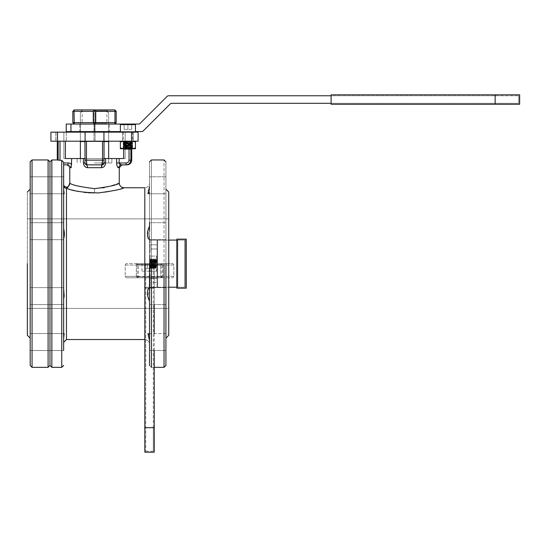 <?xml version="1.0" encoding="UTF-8"?>
<svg xmlns="http://www.w3.org/2000/svg" width="547" height="547" viewBox="0 0 547 547"><rect width="100%" height="100%" fill="white"/><g stroke="black" fill="none" stroke-linecap="round" stroke-linejoin="round"><path stroke-width="0.41" stroke-dasharray="2.73 2.05" d="M141.974 271.189L141.974 263.647L157.057 263.647L149.516 263.647L149.516 287.763L149.516 176.784L149.516 192.223L147.929 193.754L165.919 193.754L147.929 193.754L165.919 193.754L165.919 176.784L165.919 193.754L165.919 176.784L165.919 193.754L165.919 176.784L165.919 193.754L165.919 176.784L165.919 193.754L147.929 193.754L148.333 190.63L147.929 193.754L149.516 192.223L149.516 226.321L149.516 192.223L149.516 226.321L147.929 231.183L149.516 239.538L149.516 287.763L149.516 239.538L149.516 278.314L149.516 263.647L157.057 263.647L157.057 278.314L157.057 248.988L157.057 278.314L157.057 248.988L157.057 263.647L149.516 263.647L157.057 263.647L157.057 271.189L141.974 271.189L157.057 271.189L156.387 263.647L157.057 267.421L157.057 259.88L156.387 263.647L150.193 263.647L156.387 263.647L157.057 259.88L157.057 271.189L156.387 271.189L157.057 267.421L156.387 271.189L150.193 271.189L149.516 267.421L150.193 263.647L149.516 267.421L149.516 259.88L150.193 263.647L149.516 256.105L149.516 267.421L150.193 271.189L157.057 271.189M149.516 282.505L149.516 240.085L149.516 287.216L149.516 240.085L157.057 240.085L157.057 287.216L184.783 287.216L149.516 287.216L168.75 287.216L149.516 287.216L149.516 282.505L157.057 282.505L157.057 287.216L157.057 240.085L157.611 240.085L157.611 287.216L157.611 240.085L184.783 240.085L157.057 240.085L157.057 282.505L149.516 282.505M149.516 248.988L157.057 248.988L149.516 248.988M149.516 278.314L157.057 278.314L149.516 278.314M185.337 287.216L184.783 287.216L185.337 287.216L185.337 240.085L184.783 240.085L184.783 287.216L184.783 240.085L185.337 240.085L185.337 287.216L185.337 240.085L177.242 240.085L177.242 287.216L185.337 287.216L185.337 240.085L177.796 240.085L185.337 240.085L185.337 287.216L185.337 240.085L177.796 240.085L177.796 287.216L185.337 287.216M176.852 287.216L177.796 287.216L177.796 240.085L177.796 287.216L177.796 240.085L177.242 240.085L177.242 287.216L176.852 287.216M149.516 240.085L168.75 240.085L150.069 240.085L150.069 287.216L150.069 240.085L149.516 240.085L149.516 287.216L157.057 287.216L157.057 240.085L149.516 240.085M176.852 240.085L177.242 240.085L176.852 240.085M176.852 288.16L186.281 288.16L186.281 239.142L176.852 239.142L176.852 288.16M27.35 335.29L27.35 192.011L27.35 335.29M30.181 263.647L30.181 365.458L30.181 263.647M63.643 228.386L63.643 239.668L63.643 228.386C64.984 232.954 64.984 236.434 63.643 238.827L63.643 334.019L64.17 333.547L63.643 338.34C63.643 343.666 63.643 343.666 63.643 338.34L63.643 350.511L63.643 338.34C63.643 343.666 63.643 343.666 63.643 338.34L63.643 298.915L63.643 350.511L63.643 338.34L64.17 333.547L63.643 334.019L63.643 238.827C64.984 236.434 64.984 232.954 63.643 228.386L63.643 193.276L63.643 228.386M30.181 231.183L30.181 222.697L30.181 231.183M63.643 188.954L64.17 193.754L63.643 193.276L63.643 185.433A2.831 2.81 0 0 0 66.467 188.243L70.618 189.515L66.467 188.243A2.831 2.81 0 0 1 63.643 185.433L63.643 176.784L63.643 193.754L63.643 176.784L63.643 188.954L64.17 193.754L63.643 193.276L63.643 176.784L63.643 188.954M63.643 162.288L63.643 164.859L63.643 162.288L63.643 164.859L63.643 162.972L68.019 162.972L68.019 164.859L66.939 164.859L68.019 164.859L66.939 164.859L68.019 164.859L71.192 167.69L68.019 164.859L68.019 162.972A4.855 4.595 -168.7 0 1 71.678 164.517L71.678 158.541L83.431 158.541L65.394 158.541L65.394 141.201L58.16 141.201L84.99 141.201L57.278 141.201L131.752 141.201L84.99 141.201L84.99 162.972L84.99 141.201L65.394 141.201L65.394 158.541L63.876 158.541L71.678 158.541L71.678 164.517A4.855 4.595 -168.7 0 0 68.019 162.972L63.643 162.972L63.643 162.288M63.643 218.875L63.643 350.511L63.643 218.875M63.643 287.633L63.643 304.597L63.643 287.633L63.643 288.474L63.643 287.633L63.643 288.474L63.643 287.633L30.181 287.633L30.181 304.597L30.181 287.633L30.181 304.597L30.181 287.633L30.181 304.597L30.181 287.633L30.181 304.597L30.181 287.633L63.643 287.633M123.971 187.765L117.502 189.775L123.971 187.765M96.033 193.002L106.357 192.141L115.697 190.253L106.357 192.141L95.951 193.002M119.26 183.054L106.439 187.3L119.26 183.054M103.438 187.881L94.515 188.626C79.63 186.759 71.383 184.9 69.77 183.054C71.383 184.9 79.63 186.759 94.515 188.626L94.515 193.016L94.515 188.626L103.438 187.881M87.664 167.69C85.161 167.505 83.753 165.939 83.431 162.972L83.431 158.541L104.033 158.541L104.033 141.201L104.033 162.972L104.033 158.541L84.99 158.541L84.99 141.201L131.752 141.201L84.99 141.201L84.99 162.972L84.99 158.541L83.431 158.541L83.431 162.972L84.99 162.972L86.877 164.859L102.152 164.859L104.033 162.972L104.033 141.201L104.033 162.972L105.598 162.972L105.598 158.541L84.99 158.541L111.861 158.541L77.168 158.541L116.641 158.541L105.598 158.541L105.598 162.972C105.277 165.932 103.868 167.505 101.366 167.69C103.868 167.505 105.277 165.932 105.598 162.972L104.033 162.972L102.152 164.859L102.385 164.073L102.152 164.859L86.877 164.859L86.645 164.073L86.877 164.859L84.99 162.972L83.431 162.972C83.753 165.939 85.161 167.505 87.664 167.69L86.877 164.859L87.664 167.69L101.366 167.69L87.664 167.69M116.641 162.972L116.641 158.541L123.636 158.541L123.636 141.201L123.636 158.541L125.147 158.541L116.641 158.541L116.641 162.972L126.125 162.972A2.913 2.838 -175.9 0 0 129.03 160.148L129.03 141.201L129.03 160.148L130.87 160.148L129.03 160.148A2.913 2.838 -175.9 0 1 126.125 162.972L126.125 164.859L128.47 164.244L126.125 164.859L126.125 162.972L119.164 162.972L119.164 158.541L119.164 162.972L116.641 162.972M116.641 163.013L116.655 163.546L116.641 163.013M118.07 167.614L120.149 165.003L121.01 164.859L120.149 165.003L121.01 164.859L120.149 165.003L118.077 167.621M50.919 141.201L138.111 141.201L133.16 141.201L138.111 141.201L138.111 132.148L133.16 132.148L133.16 141.201L138.111 141.201L133.16 141.201L133.16 132.148L138.111 132.148L138.111 141.201L138.111 132.148L138.111 141.201L103.944 141.201L103.944 132.148L103.944 141.201L103.944 132.148L138.111 132.148L133.16 132.148L133.16 141.201L133.16 132.148L138.111 132.148L138.111 141.201L138.111 132.148L131.512 132.148L131.512 141.201L131.512 132.148L103.944 132.148L103.944 141.201L85.086 141.201L85.086 132.148L85.086 141.201L85.086 132.148L103.944 132.148L103.944 141.201L103.944 132.148L85.086 132.148L85.086 141.201L50.919 141.201L50.919 132.148L50.919 141.201L55.862 141.201L50.919 141.201L50.919 132.148L85.086 132.148L85.086 141.201L85.086 132.148L57.517 132.148L57.517 141.201L57.517 132.148L50.919 132.148L50.919 141.201L50.919 132.148L55.862 132.148L55.862 141.201L55.862 132.148L50.919 132.148L50.919 141.201M61.12 141.201L55.938 141.201L61.12 141.201M127.909 141.201L133.092 141.201L127.909 141.201M30.181 185.269L30.181 193.754L30.181 185.269M30.181 342.032L30.181 333.547L30.181 342.032M149.516 300.98L149.516 335.079L147.929 333.547L149.516 340.555L149.516 350.511L149.516 300.98L149.516 350.511L149.516 340.555L147.929 333.547L149.516 335.079L149.516 287.633L149.516 304.597L149.516 300.98L147.929 296.118L149.516 300.98M149.516 287.763L147.929 296.118L149.516 287.633L149.516 304.597L149.516 287.763M149.16 188.852L149.023 189.228L149.16 188.852M149.516 186.746L149.516 176.784L149.516 186.746M168.75 263.647L168.75 335.29L168.75 263.647M165.919 263.647L165.919 338.121L165.919 263.647M27.35 263.647L27.35 308.426L27.35 263.647M149.516 365.458L149.516 161.844L149.516 365.458L151.403 367.338L151.403 159.956L151.403 367.338L149.516 365.458M165.919 231.183L165.919 222.697L165.919 231.183M165.919 296.118L165.919 287.633L165.919 296.118M165.919 342.032L165.919 333.547L165.919 342.032M165.919 365.458L165.919 161.844L165.919 365.458M93.981 141.577L80.382 141.577L93.981 141.577L93.981 112.826L95.048 112.826L93.981 112.826L92.395 111.41L93.981 112.826L95.048 112.826L96.628 111.41L81.968 111.41L107.062 111.41L108.641 112.826L107.062 111.41L96.628 111.41L95.048 112.826L93.981 112.826L92.395 111.41L93.981 112.826L93.981 141.577L80.382 141.577L80.375 112.826L81.79 111.41L92.395 111.41L81.968 111.41L80.382 112.826L80.382 141.577L93.981 141.577M66.7 188.161L67.049 187.983L66.7 188.161M127.909 132.148L135.451 132.148L127.909 132.148M95.048 141.577L95.048 112.826L96.628 111.41L92.395 111.41L107.239 111.41L108.655 112.826L107.062 111.41L96.628 111.41L95.048 112.826L95.048 141.577L104.033 141.577L95.048 141.577L95.048 132.148L95.048 141.577L108.641 141.577L95.048 141.577L108.641 141.577L108.641 112.826L108.641 141.577L95.048 141.577M108.641 141.201L108.641 132.148L108.655 141.201M94.515 162.972L111.861 162.972L94.515 162.972M80.382 141.201L80.382 132.148L80.375 141.201M61.12 132.148L55.938 132.148L61.12 132.148M58.16 160.271L58.16 141.201L57.278 141.201L58.16 141.201L58.16 160.271M59.972 160.394L61.756 160.394L59.972 160.394M103.533 164.257L102.891 164.709L103.533 164.257M86.549 162.972L86.474 160.148L84.99 160.148L86.474 160.148L86.549 162.972M85.496 164.257A1.887 1.887 135 0 0 86.132 164.709L85.496 164.25L86.132 164.709A1.887 1.887 135 0 1 85.496 164.257M102.556 160.148L102.48 162.972L102.556 160.148L86.474 160.148L86.474 141.201L86.474 160.148L102.556 160.148L102.556 141.201L102.556 160.148L104.033 160.148L102.556 160.148M129.577 163.382L130.87 160.148L129.577 163.382M94.275 193.016L93.434 193.009L94.275 193.016M92.997 193.002L91.917 192.975L92.997 193.002M91.773 192.968L90.884 192.934L91.773 192.968M90.453 192.913L89.523 192.859L90.453 192.913M89.147 192.838L88.265 192.77L89.147 192.838M87.882 192.742L87.096 192.674L87.882 192.742M86.905 192.653L86.549 192.619L86.905 192.653M85.688 192.53L85.284 192.482L85.688 192.53M84.764 192.421L84.402 192.38L84.764 192.421M83.889 192.312L70.85 189.583L83.889 192.312M94.515 132.148L63.876 132.148L94.515 132.148M127.034 164.859L126.125 164.859L127.034 164.859M49.975 161.844L49.975 365.458L49.975 161.844M120.367 124.607L135.451 124.607M124.135 149.119L131.677 149.119M130.124 148.743L125.701 148.743C122.808 148.552 123.54 148.353 127.909 148.162L132.62 148.175L127.909 148.175L131.964 147.553L123.854 146.842L131.943 146.158L123.854 145.434L131.943 144.743L123.875 144.039L131.943 143.328L127.909 142.958C123.212 142.746 122.706 142.541 126.391 142.329L126.384 141.194L126.391 142.329L123.875 142.623L123.198 142.22L126.145 141.953C121.865 142.158 122.453 142.37 127.909 142.576L132.62 142.931L123.198 143.635L132.62 144.34L123.198 145.051L132.62 145.755L123.198 146.466L132.62 147.17L123.198 147.875L127.909 148.23C132.34 148.401 133.543 148.572 131.526 148.743L132.367 148.743L132.62 148.189L124.292 148.743L131.526 148.743L123.212 147.895M124.135 129.324L124.135 124.607L131.677 124.607L124.135 124.607L124.135 129.324L127.909 129.324L124.135 129.324M131.677 129.324L127.909 129.324L131.677 129.324L131.677 124.607L131.677 129.324M127.909 129.324L127.909 124.607L127.909 129.324M131.943 143.328L132.62 142.535L131.943 142.131L127.909 141.796C123.349 141.598 122.747 141.399 126.09 141.201L131.964 141.201L126.09 141.201L123.198 141.823L126.145 141.564C121.865 141.769 122.453 141.974 127.909 142.179L132.606 142.514L123.198 143.239L132.62 143.95L123.212 144.634L132.62 145.358L123.198 146.07L132.606 146.76L123.198 147.485L132.62 148.189M131.943 142.131L123.854 142.856L131.964 143.567L123.854 144.271L131.964 144.982L123.854 145.687L131.964 146.391L123.854 147.102L131.964 147.806M123.854 148.517L131.964 147.553M131.526 148.743L132.606 148.599M127.909 141.871L131.677 141.201L124.135 141.201L127.909 141.871L127.909 148.066L131.677 148.743L135.451 148.066L135.451 141.871L131.677 141.201L120.367 141.201L124.135 141.201L120.367 141.871L120.367 148.066L124.135 148.743L127.909 148.066M135.451 148.066L135.451 148.743L120.367 148.743L120.367 148.066M135.451 141.871L135.451 141.201M72.833 122.631L74.057 122.631L74.057 111.315L72.833 111.315L72.833 122.631L74.248 124.046L74.057 122.631L93.291 122.631L93.291 111.315L95.739 111.315L94.515 109.906L74.248 109.906L74.057 111.315L93.291 111.315L94.515 109.906L107.814 109.906L81.216 109.906L114.781 109.906L114.973 122.631L93.291 122.631L94.515 124.046L107.814 124.046L74.248 124.046L114.781 124.046L94.515 124.046L95.739 122.631L95.739 111.315L116.196 111.315L116.196 122.631L114.973 122.631L114.781 124.046L116.196 122.631M94.515 123.102L106.87 123.102L94.515 123.102M94.515 110.843L106.87 110.843L94.515 110.843M114.781 109.906L116.196 111.315M72.833 111.315L74.248 109.906M109.181 131.581L94.515 131.581L109.181 131.581L109.181 124.046L79.848 124.046L109.181 124.046M79.848 131.581L94.515 131.581L79.848 131.581L79.848 124.046M331.12 103.301L495.144 103.301L495.144 95.766L495.144 103.301L518.706 103.301L171.649 103.301A1.887 1.887 0 0 0 170.315 103.855L143.143 131.034A1.887 1.887 0 0 1 141.81 131.581L66.235 131.581L66.235 124.046L138.685 124.046A1.887 1.887 0 0 0 140.018 123.492L167.191 96.313A1.887 1.887 0 0 1 168.524 95.766L495.144 95.766L331.12 95.766L331.12 103.301L518.706 103.301L331.12 103.301L331.12 95.766L518.706 95.766L331.12 95.766M120.367 131.581L135.451 131.581M94.515 131.581L94.515 124.046L94.515 131.581M519.65 104.245L331.12 104.245L331.12 94.822L519.65 94.822M177.796 240.085L177.796 287.216L177.796 240.085M144.805 263.647L154.233 263.647L144.805 263.647L144.805 427.672L154.233 427.672L154.233 452.178M145.748 263.647L153.29 263.647L145.748 263.647L145.748 451.234L145.748 263.647M144.805 452.178L144.805 427.672M153.29 427.672L153.29 263.647L153.29 451.234L153.29 427.672L145.748 427.672L153.29 427.672M154.233 350.511L154.233 333.547M154.233 304.597L154.233 287.633M153.29 288.16L145.748 288.16L153.29 288.16L154.233 287.216L154.233 263.647L154.233 427.672M63.643 184.298L63.643 185.433L63.643 184.298M149.516 226.321L147.929 231.183L149.516 239.668L149.516 226.321M149.516 335.079L149.516 350.511L149.516 335.079M149.516 192.223L149.516 176.784L149.516 192.223M55.862 132.148L55.862 141.201L55.862 132.148L50.919 132.148L55.862 132.148M65.394 158.541L63.876 158.541L65.394 158.541M94.515 158.541L111.861 158.541L94.515 158.541M141.974 263.647L157.057 263.647M154.233 287.216L144.805 287.216L154.233 287.216L154.233 271.189L144.805 271.189L154.233 271.189M147.341 263.647L153.871 263.647L145.167 263.647L147.341 263.647L147.341 268.365L151.697 268.365L151.697 263.647L151.697 268.365L145.167 268.365L147.341 268.365L147.341 263.647M151.697 268.365L153.871 268.365L151.697 268.365M153.871 268.365L154.22 259.613L154.931 267.688L155.3 263.647C155.512 258.957 155.717 258.451 155.922 262.129L157.064 262.122L155.922 262.129L155.635 259.613L156.039 258.936L156.305 261.883C156.1 257.603 155.888 258.198 155.683 263.647L155.327 268.365L154.623 258.936L153.919 268.365L153.208 258.936L152.504 268.365L151.792 258.936L151.088 268.365L150.384 258.936L150.028 263.647C149.857 268.085 149.687 269.288 149.516 267.264L149.516 268.105L150.069 268.365L149.516 260.03L149.516 267.264L150.363 258.95M145.167 268.365L145.167 263.647M149.741 259.593L149.516 261.439L149.516 259.189L149.981 259.613M157.057 259.593L157.057 267.702L157.057 259.593L156.435 258.936L156.695 261.883C156.49 257.603 156.285 258.191 156.08 263.647L155.724 268.365L155.02 258.936L154.309 268.365L153.618 258.95L152.893 268.365L152.21 258.95L151.485 268.365L150.774 258.936L150.069 268.365M155.745 268.345L156.463 263.647C156.661 259.093 156.859 258.485 157.057 261.828L156.832 259.613M156.127 267.688L155.396 259.593L154.712 267.688L153.987 259.593L153.297 267.688L152.592 259.613L151.881 267.688L151.177 259.613L150.473 267.688L150.097 263.647C149.905 259.285 149.707 258.546 149.516 261.439L149.516 265.863M150.001 259.593L150.685 267.688L151.396 259.613L152.1 267.688L152.804 259.613L153.516 267.688L153.885 263.647M150.09 268.345L150.473 267.688L151.068 268.345M149.516 267.264L149.659 268.351M150.193 256.105L149.516 259.88L150.193 256.105L156.387 256.105L157.057 259.88L156.387 256.105L150.193 256.105M157.057 256.105L156.387 256.105L157.057 256.105L157.057 259.88L157.057 256.105M149.516 267.421L149.516 271.189L150.193 271.189L149.516 271.189L149.516 267.421M162.739 265.063L162.739 276.372L173.843 276.372L173.843 265.063L162.739 265.063L173.843 265.063L173.843 276.372L138.412 276.372L138.412 265.063L138.412 276.372L160.62 276.372L161.221 277.787L126.118 277.787L172.92 277.787L161.221 277.787L162.739 276.372L162.739 265.063L160.62 265.063L160.62 276.372L162.739 276.372L161.221 277.787L160.62 276.372L160.62 265.063L162.739 265.063L161.221 263.647L172.92 263.647L137.817 263.647L138.412 265.063L136.292 265.063L137.817 263.647L161.221 263.647L162.739 265.063M136.292 276.372L138.412 276.372L136.292 276.372L136.292 265.063L125.188 265.063L125.188 276.372L136.292 276.372L137.817 277.787L138.412 276.372L137.817 277.787L136.292 276.372L125.188 276.372L126.118 277.787L125.188 276.372L125.188 265.063L126.118 263.647L125.188 265.063L160.62 265.063L161.221 263.647L160.62 265.063L138.412 265.063L137.817 263.647L126.118 263.647L137.817 263.647L136.292 265.063L136.292 276.372M136.224 263.647L162.815 263.647L136.224 263.647L137.167 264.591L161.871 264.591L137.167 264.591L137.167 276.844L161.871 276.844L137.167 276.844L136.224 277.787L162.815 277.787L136.224 277.787M173.843 265.063L172.92 263.647L173.843 265.063M173.843 276.372L172.92 277.787L173.843 276.372M149.516 244.796L157.057 244.796L149.516 244.796M164.032 367.338L164.032 159.956L164.032 367.338M66.467 308.426L66.467 218.875L66.467 308.426M71.192 167.69L69.77 167.69L66.939 164.859L69.77 167.69L71.192 167.69M119.26 167.69L118.289 167.69L119.26 167.69M144.805 339.53L144.805 187.765C147.669 187.484 149.235 185.918 149.516 183.054C149.235 185.918 147.669 187.484 144.805 187.765L144.805 339.53C147.669 339.81 149.235 341.383 149.516 344.248C149.235 341.383 147.669 339.81 144.805 339.53M130.87 141.201L130.87 160.148L131.752 160.148L130.87 160.148L130.87 141.201M61.756 160.394L61.756 367.338L61.756 160.394M51.856 263.647L51.856 367.338L51.856 263.647M59.999 141.201L59.999 160.394L59.999 141.201M32.061 263.647L32.061 367.338L32.061 263.647M48.088 263.647L48.088 367.338L48.088 263.647M70.946 131.581L70.946 124.046M495.144 103.301L495.144 95.766L495.144 103.301M495.144 104.245L495.144 94.822M154.233 367.338L151.403 367.338L154.233 367.338M30.181 239.668L63.643 239.668L30.181 239.668M30.181 222.697L63.643 222.697L30.181 222.697M133.092 141.201L133.092 132.148L133.092 141.201M122.726 141.201L122.726 132.148L122.726 141.201M80.375 158.541L80.375 162.972L80.375 158.541M108.655 158.541L108.655 162.972L108.655 158.541M55.938 132.148L55.938 141.201L55.938 132.148M66.303 132.148L66.303 141.201L66.303 132.148M131.752 141.201L131.752 149.051L131.752 141.201M63.876 132.148L63.876 158.541L63.876 132.148M125.147 132.148L125.147 158.541L125.147 132.148M81.79 111.41L80.375 112.826L81.79 111.41M107.239 111.41L108.655 112.826L107.239 111.41M27.35 308.426L168.75 308.426L27.35 308.426M27.35 218.875L168.75 218.875L27.35 218.875M77.168 158.541L77.168 162.972L77.168 158.541M111.861 158.541L111.861 162.972L111.861 158.541M165.919 176.784L149.516 176.784L165.919 176.784M165.919 222.697L149.516 222.697L165.919 222.697M165.919 239.668L149.516 239.668L165.919 239.668M165.919 287.633L149.516 287.633L165.919 287.633M165.919 304.597L149.516 304.597L165.919 304.597M165.919 333.547L147.929 333.547L165.919 333.547M165.919 350.511L149.516 350.511L165.919 350.511M30.181 193.754L64.163 193.754L30.181 193.754M30.181 176.784L63.643 176.784L30.181 176.784M30.181 304.597L63.643 304.597L30.181 304.597M30.181 350.511L63.643 350.511L30.181 350.511M30.181 333.547L64.17 333.547L30.181 333.547M132.059 148.743L132.62 148.175L132.62 132.148M123.759 148.743L123.198 148.175L123.198 132.148M132.606 148.169L131.943 147.786M123.212 147.464L123.875 147.081M131.943 147.574L132.62 146.774L131.943 146.37M123.212 146.049L123.854 145.434M132.606 145.345L131.943 144.962M123.875 145.454L123.198 144.654L123.875 144.251M132.606 143.929L131.943 143.546M123.212 143.225L123.875 142.835M131.964 142.152L131.964 141.201M123.854 144.271L123.212 143.656M123.875 146.863L123.212 146.48M131.943 146.158L132.606 145.775M131.943 144.743L132.606 144.36M123.198 141.823L123.198 142.22M123.198 143.239L123.198 143.635M123.198 146.07L123.198 146.466M123.198 147.485L123.198 147.875M132.62 143.95L132.62 144.34M132.62 145.358L132.62 145.755M81.216 109.906L82.159 110.843L82.159 123.102L81.216 124.046M107.814 109.906L106.87 110.843L106.87 123.102L107.814 124.046M518.706 95.766L518.706 103.301L518.706 95.766M153.29 451.234L145.748 451.234M145.748 288.16L144.805 287.216L144.805 271.189M150.794 258.95L151.177 259.613M151.498 268.345L151.881 267.688M151.396 259.613L152.189 258.936L152.592 259.613M152.914 268.351L153.297 267.688M153.625 258.95L154.008 259.613M154.329 268.345L154.712 267.688L155.314 268.345M155.033 258.95L155.416 259.613M156.107 267.702L157.057 267.702M152.1 267.688L152.483 268.345M152.804 259.613L153.604 258.936M153.516 267.688L153.898 268.345M154.22 259.613L154.603 258.95M156.435 258.936L156.039 258.936M155.02 258.936L154.623 258.936M150.774 258.936L150.384 258.936M155.724 268.365L155.327 268.365M154.309 268.365L153.919 268.365M152.893 268.365L152.504 268.365M151.485 268.365L151.088 268.365M162.815 277.787L161.871 276.844L161.871 264.591L162.815 263.647"/><path stroke-width="0.82" d="M168.75 287.216L176.852 287.216L168.75 287.216M168.75 240.085L176.852 240.085L168.75 240.085M186.281 288.16L186.281 239.142L176.852 239.142L176.852 288.16L186.281 288.16M27.35 263.647L27.35 335.29L30.181 338.121L27.35 335.29L27.35 263.647M144.805 263.647L144.805 187.765L123.971 187.765C121.106 187.484 119.54 185.912 119.26 183.054L119.26 167.69L122.084 164.859L119.26 167.69L118.289 167.69L120.155 165.003L121.01 164.859L120.155 165.003L118.289 167.69C117.441 167.505 116.894 165.939 116.641 162.972L116.641 158.541L123.636 158.541L123.636 148.743L123.636 158.541L119.164 158.541L119.164 162.972L116.641 162.972L116.641 158.541L105.598 158.541L105.598 162.972L104.033 162.972L104.033 158.541L105.598 158.541L105.598 162.972C105.277 165.932 103.868 167.505 101.366 167.69L102.152 164.859L101.366 167.69C103.868 167.505 105.277 165.932 105.598 162.972L104.033 162.972L104.033 158.541L119.164 158.541L119.164 162.972L126.125 162.972A2.913 2.838 4.1 0 0 129.03 160.148L130.87 160.148C130.569 163.027 128.989 164.599 126.125 164.859L120.155 165.003L126.125 164.859L126.125 162.972A2.913 2.838 4.1 0 0 129.03 160.148L129.03 149.119L129.03 160.148L130.87 160.148L130.87 149.119L130.87 160.148C130.569 163.027 128.989 164.599 126.125 164.859L121.01 164.859L126.125 164.859L126.125 162.972L119.164 162.972L121.01 164.859L122.084 164.859L121.003 164.859L119.164 162.972L116.641 162.972C116.894 165.939 117.441 167.505 118.289 167.69L119.26 167.69L119.26 183.054C117.646 184.9 109.393 186.759 94.515 188.626C79.63 186.759 71.383 184.9 69.77 183.054L68.594 186.171L69.77 183.054L68.594 186.171L69.77 183.054L69.77 167.69L69.77 183.054A4.711 4.711 -136.7 0 1 68.594 186.171L68.594 186.171A2.831 2.831 -2.2 0 0 68.594 186.171L68.594 186.171A2.831 2.831 -2.2 0 0 68.594 186.171L68.58 186.185A2.831 2.831 -2.2 0 1 63.643 184.298A2.831 2.831 -2.2 0 0 68.58 186.185L66.467 188.243A2.831 2.81 0 0 1 63.643 185.433A2.831 2.81 0 0 0 66.467 188.243C72.32 190.985 82.973 192.551 98.426 192.92C114.036 190.8 122.549 189.084 123.971 187.765C121.113 187.484 119.54 185.918 119.26 183.054A4.711 4.711 -43.6 0 0 123.971 187.765C121.113 187.484 119.54 185.918 119.26 183.054A4.711 4.711 -43.6 0 0 123.971 187.765C122.549 189.084 114.036 190.8 98.426 192.92C82.973 192.551 72.32 190.985 66.467 188.243L66.467 339.53L66.467 308.426L66.467 339.53L63.643 342.36L66.467 339.53L66.467 188.243L68.594 186.171A4.711 4.711 -136.7 0 0 69.77 183.054C71.383 184.9 79.63 186.759 94.515 188.626C109.393 186.759 117.646 184.9 119.26 183.054L119.26 183.054C119.54 185.912 121.106 187.484 123.971 187.765L144.805 187.765L144.805 339.53L66.467 339.53L144.805 339.53L144.805 263.647L144.805 452.178L154.233 452.178L154.233 350.511M63.643 193.276L64.17 193.754L63.643 188.954L64.17 193.754L63.643 193.276L63.643 164.859L68.019 164.859L71.192 167.69L71.678 158.541L84.99 158.541L84.99 141.201L84.99 162.972A1.887 1.887 135 0 0 85.1 163.594L84.99 162.972A1.887 1.887 -45 0 0 86.877 164.859L87.664 167.69L101.366 167.69L102.152 164.859L86.877 164.859L102.152 164.859L86.877 164.859L87.664 167.69L101.366 167.69L102.556 160.148L104.033 160.148L104.033 162.972A1.887 1.887 -135 0 1 102.152 164.859L86.877 164.859A1.887 1.887 135 0 1 86.809 164.859L86.474 160.148L86.877 164.859A1.887 1.887 135 0 1 86.809 164.859L86.877 164.859A1.887 1.887 -45 0 1 84.99 162.972L84.99 158.541L65.394 158.541L65.394 141.201L65.394 158.541L71.678 158.541L71.192 167.69L68.019 164.859L68.019 162.972A4.855 4.595 11.3 0 1 71.678 164.517A4.855 4.595 11.3 0 0 68.019 162.972L68.019 164.859L63.643 164.859L63.643 193.276M63.643 238.827L64.17 231.183L63.643 228.386L64.17 231.183L63.643 238.827M63.643 239.668L63.643 304.597L63.643 239.668M63.643 298.915L64.17 296.118L63.643 288.474L64.17 296.118L63.643 298.915M63.643 338.34L64.17 333.547L63.643 334.019L64.17 333.547L63.643 338.34M63.643 193.754L63.643 218.875L63.643 193.754M63.643 350.511L63.643 162.288L61.756 160.394L63.643 162.288L61.756 160.394L57.278 159.956L61.756 160.394L63.643 162.288L63.643 350.511M117.502 189.775L115.697 190.253L117.502 189.775M104.286 187.73L103.868 187.806L104.286 187.73M103.793 187.819L103.438 187.881L103.793 187.819M116.696 164.052L116.778 164.681L116.696 164.052M116.853 165.057L116.949 165.468L116.853 165.057M83.431 162.972C83.753 165.939 85.161 167.505 87.664 167.69C85.161 167.505 83.753 165.939 83.431 162.972L83.431 158.541L83.431 162.972L84.99 162.972A1.887 1.887 135 0 0 85.1 163.594L84.99 162.972L83.431 162.972M138.111 141.201L50.919 141.201L50.919 132.148L50.919 141.201L85.086 141.201L85.086 132.148L50.919 132.148L57.517 132.148L57.517 141.201L57.517 132.148L85.086 132.148L85.086 141.201L103.944 141.201L103.944 132.148L85.086 132.148L131.512 132.148L103.944 132.148L103.944 141.201L138.111 141.201L138.111 132.148L131.512 132.148L131.512 141.201L131.512 132.148L138.111 132.148L138.111 141.201M30.181 365.458L30.181 161.844L30.181 365.458L32.061 367.338L32.061 159.956L30.181 161.844L32.061 159.956L48.088 159.956L49.975 161.844L49.975 263.647L49.975 161.844L51.856 159.956L57.278 159.956L57.278 141.201L57.278 159.956L51.856 159.956L49.975 161.844L48.088 159.956L48.088 367.338L48.088 159.956L32.061 159.956L32.061 367.338L48.088 367.338L49.975 365.458L49.975 263.647L49.975 365.458L51.856 367.338L51.856 159.956L51.856 367.338L61.756 367.338L61.756 160.394L61.756 367.338L63.643 365.458L61.756 367.338L51.856 367.338L49.975 365.458L48.088 367.338L32.061 367.338L30.181 365.458M149.516 300.98C146.801 296.125 146.794 288.652 149.516 287.763C146.794 288.652 146.801 296.125 149.516 300.98M149.516 340.555L147.929 333.547L149.516 335.079L147.929 333.547L149.516 340.555M149.516 186.746L147.929 193.754L149.516 186.746M149.023 189.228L148.333 190.63L149.023 189.228M149.516 192.223L147.929 193.754L149.516 192.223M149.516 239.538C146.801 238.656 146.794 231.183 149.516 226.321C146.794 231.183 146.801 238.656 149.516 239.538M168.75 335.29L168.75 192.011L165.919 189.18L168.75 192.011L168.75 335.29L165.919 338.121L168.75 335.29M149.516 263.647L149.516 365.458L149.516 263.647M149.516 222.697L149.516 231.183L149.516 222.697M165.919 263.647L165.919 365.458L165.919 263.647M67.5 187.642L68.505 186.329L67.5 187.642M108.641 141.577L108.655 158.541L108.655 141.201L108.641 141.577L104.033 141.577L108.641 141.577M108.641 132.148L108.641 131.581L108.655 132.148M95.048 132.148L95.048 131.581L95.048 132.148M93.981 132.148L93.981 131.581L93.981 132.148M80.382 141.577L84.99 141.577L80.382 141.577L80.382 141.201L80.375 158.541L80.382 141.577M80.382 132.148L80.382 131.581L80.375 132.148M119.198 163.286L119.786 164.285L119.198 163.286M104.033 162.972L104.033 162.972A1.887 1.887 45 0 1 103.93 163.594L104.033 163.115L103.93 163.594A1.887 1.887 45 0 0 104.033 162.972L104.033 141.201L104.033 160.148L102.556 160.148L102.152 164.859L102.665 164.791A1.887 1.887 45 0 1 102.152 164.859A1.887 1.887 -135 0 0 104.033 162.972M103.875 163.731L103.533 164.257L103.875 163.731A1.887 1.887 45 0 1 102.768 164.756L102.768 164.756A1.887 1.887 45 0 0 103.875 163.731M86.645 164.073L86.549 162.972L86.645 164.073M85.154 163.731A1.887 1.887 135 0 0 85.496 164.257A1.887 1.887 135 0 1 85.154 163.731L85.496 164.25L85.154 163.731M104.033 158.541L104.033 141.201L104.033 158.541M102.48 162.972L102.385 164.073L102.48 162.972M128.47 164.244L129.577 163.382L128.47 164.244M93.434 193.009L92.997 193.002L93.434 193.009M90.884 192.934L90.453 192.913L90.884 192.934M89.523 192.859L89.147 192.838L89.523 192.859M88.265 192.77L87.882 192.742L88.265 192.77M86.07 192.571L85.688 192.53L86.07 192.571M85.284 192.482L84.764 192.421L85.284 192.482M84.402 192.38L83.889 192.312L84.402 192.38M126.125 164.859L127.034 164.859L126.125 164.859M135.451 132.148L135.451 124.607L120.367 124.607L120.367 132.148M132.059 148.743L131.677 149.119L124.135 149.119L123.759 148.743M127.909 141.871L124.135 141.201L120.367 141.871L120.367 148.066L124.135 148.743L127.909 148.066L131.677 148.743L135.451 148.066L135.451 141.871L131.677 141.201L127.909 141.871L127.909 148.066M120.367 148.066L120.367 148.743L135.451 148.743L135.451 148.066M135.451 141.871L135.451 141.201M114.973 122.631L114.973 111.315L95.739 111.315L95.739 122.631L116.196 122.631L114.781 124.046L114.973 122.631M114.781 109.906L114.973 111.315L116.196 111.315L114.781 109.906L94.515 109.906L93.291 111.315L95.739 111.315L94.515 109.906L74.248 109.906L74.057 111.315L72.833 111.315L72.833 122.631L93.291 122.631L93.291 111.315L74.057 111.315L74.248 124.046L72.833 122.631M116.196 111.315L116.196 122.631M95.739 122.631L94.515 124.046L93.291 122.631L95.739 122.631M74.248 109.906L72.833 111.315M331.12 95.766L168.524 95.766A1.887 1.887 0 0 0 167.191 96.313L140.018 123.492A1.887 1.887 0 0 1 138.685 124.046L66.235 124.046L66.235 131.581L120.367 131.581M135.451 131.581L141.81 131.581A1.887 1.887 0 0 0 143.143 131.034L170.315 103.855A1.887 1.887 0 0 1 171.649 103.301L331.12 103.301M331.12 94.822L331.12 104.245L519.65 104.245L519.65 94.822L331.12 94.822M154.233 333.547L154.233 304.597M154.233 287.633L154.233 287.216M102.665 164.791L102.152 164.859A1.887 1.887 45 0 0 102.665 164.791M63.643 164.859L68.019 164.859L63.643 164.859M164.032 263.647L164.032 367.338L154.233 367.338L164.032 367.338L165.919 365.458L164.032 367.338L164.032 263.647M151.403 263.647L151.403 367.338L151.403 263.647M66.467 218.875L66.467 188.243L66.467 218.875M69.77 167.69L71.192 167.69L69.77 167.69M130.87 160.148L131.752 160.148C131.471 163.006 129.899 164.579 127.034 164.859C129.899 164.579 131.471 163.006 131.752 160.148L130.87 160.148M59.999 141.201L59.999 160.394L59.999 141.201M63.643 162.972L68.019 162.972L63.643 162.972M86.474 141.201L86.474 160.148L102.556 160.148L102.556 141.201L102.556 160.148L84.99 160.148L86.474 160.148L86.474 141.201M58.16 141.201L58.16 160.271L58.16 141.201M70.946 131.581L70.946 124.046M495.144 94.822L495.144 104.245M154.233 427.672L144.805 427.672M164.032 159.956L151.403 159.956L149.516 161.844L151.403 159.956L164.032 159.956L165.919 161.844L164.032 159.956M27.35 192.011L30.181 189.18L27.35 192.011M131.752 149.051L131.752 160.148L131.752 149.051"/></g></svg>
